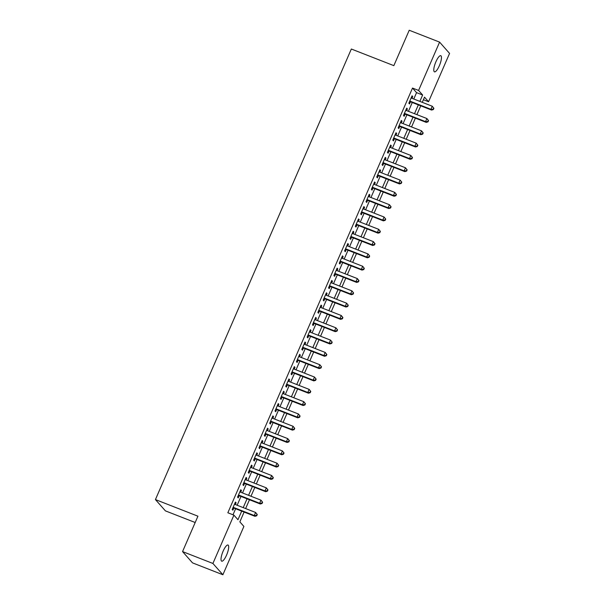 <?xml version="1.0" encoding="UTF-8"?>
<svg xmlns="http://www.w3.org/2000/svg" width="605" height="605" viewBox="0 0 605 605"><rect width="100%" height="100%" fill="white"/><g stroke="black" fill="none" stroke-linecap="round" stroke-linejoin="round"><path stroke-width="0.91" d="M223.132 551.147A8.667 2.337 -68.6 0 1 228.009 545.029A8.667 2.337 -68.6 0 1 226.58 555.057A8.667 2.337 -68.6 0 1 221.702 561.175A8.667 2.337 -68.6 0 1 223.132 551.147M435.895 61.816A8.667 2.337 -68.6 0 1 440.78 55.698A8.667 2.337 -68.6 0 1 439.343 65.726A8.667 2.337 -68.6 0 1 434.466 71.844A8.667 2.337 -68.6 0 1 435.895 61.816M195.188 522.516L165.407 510.87L155.432 499.579L351.339 49.02L393.84 65.642L409.23 30.25L439.593 42.123L449.568 53.414L428.559 101.731L424.513 97.155L422.267 102.328M423.402 99.712L428.559 101.731M244.102 512.072L239.852 521.858L243.891 526.433L222.882 574.75L212.907 563.459L233.916 515.142L237.962 519.718L241.698 511.127M212.907 563.459L182.551 551.586L192.526 562.877L222.882 574.75M235.345 504.54L236.094 502.815L235.421 502.052L232.207 509.44L232.88 510.204L233.817 508.049M240.699 492.236L241.448 490.504L240.775 489.74L237.561 497.128L238.234 497.892L239.172 495.737M246.046 479.924L246.802 478.192L246.129 477.436L242.915 484.817L243.588 485.581L244.526 483.425M251.4 467.612L252.149 465.888L251.476 465.124L248.269 472.505L248.942 473.269L249.88 471.113M256.754 455.3L257.503 453.576L256.83 452.812L253.616 460.201L254.297 460.965L255.227 458.809M262.109 442.989L262.857 441.264L262.184 440.5L258.97 447.889L259.643 448.653L260.581 446.498M267.455 430.684L268.212 428.953L267.539 428.189L264.325 435.577L264.998 436.341L265.935 434.186M272.81 418.373L273.566 416.641L272.885 415.885L269.679 423.266L270.352 424.029L271.29 421.874M278.164 406.061L278.913 404.337L278.24 403.573L275.033 410.954L275.706 411.718L276.644 409.57M283.518 393.749L284.267 392.025L283.594 391.261L280.38 398.65L281.053 399.413L281.99 397.258M288.872 381.445L289.621 379.713L288.948 378.949L285.734 386.338L286.407 387.102L287.345 384.946M294.219 369.133L294.975 367.401L294.302 366.638L291.088 374.026L291.761 374.79L292.699 372.635M299.573 356.821L300.33 355.097L299.649 354.333L296.442 361.714L297.115 362.478L298.053 360.323M304.928 344.51L305.676 342.785L305.003 342.022L301.797 349.403L302.47 350.166L303.407 348.019M310.282 332.198L311.03 330.474L310.357 329.71L307.143 337.098L307.816 337.862L308.754 335.707M315.636 319.894L316.385 318.162L315.712 317.398L312.498 324.787L313.171 325.55L314.108 323.395M320.983 307.582L321.739 305.85L321.066 305.086L317.852 312.475L318.525 313.239L319.463 311.083M326.337 295.27L327.086 293.546L326.413 292.782L323.206 300.163L323.879 300.927L324.817 298.772M331.691 282.959L332.44 281.234L331.767 280.47L328.553 287.859L329.233 288.615L330.164 286.467M337.046 270.647L337.794 268.923L337.121 268.159L333.907 275.547L334.58 276.311L335.518 274.156M342.392 258.343L343.148 256.611L342.475 255.847L339.261 263.236L339.934 263.999L340.872 261.844M347.746 246.031L348.503 244.299L347.822 243.535L344.616 250.924L345.289 251.688L346.226 249.532M353.101 233.719L353.849 231.995L353.176 231.231L349.97 238.612L350.643 239.376L351.581 237.22M358.455 221.407L359.204 219.683L358.531 218.919L355.316 226.308L355.99 227.064L356.927 224.916M363.809 209.096L364.558 207.371L363.885 206.607L360.671 213.996L361.344 214.76L362.282 212.605M369.156 196.791L369.912 195.06L369.239 194.296L366.025 201.684L366.698 202.448L367.636 200.293M374.51 184.48L375.266 182.748L374.586 181.984L371.379 189.373L372.052 190.136L372.99 187.981M379.864 172.168L380.613 170.444L379.94 169.68L376.733 177.061L377.407 177.825L378.337 175.669M385.219 159.856L385.967 158.132L385.294 157.368L382.08 164.757L382.753 165.513L383.691 163.365M390.573 147.544L391.322 145.82L390.648 145.056L387.434 152.445L388.108 153.209L389.045 151.053M395.92 135.24L396.676 133.508L396.003 132.745L392.789 140.133L393.462 140.897L394.399 138.742M401.274 122.928L402.022 121.197L401.349 120.44L398.143 127.821L398.816 128.585L399.754 126.43M406.628 110.617L407.377 108.892L406.704 108.129L403.49 115.51L404.17 116.273L405.1 114.118M413.782 99.016L416.558 92.641L412.512 88.065L227.843 512.768L233.916 515.142M233.001 514.779L235.625 508.752M237.145 505.251L240.979 496.44M242.499 492.939L246.333 484.136M247.853 480.627L251.68 471.824M253.208 468.315L257.034 459.513M258.562 456.011L262.388 447.201M263.909 443.699L267.743 434.889M269.263 431.388L273.097 422.585M274.617 419.076L278.444 410.273M279.971 406.764L283.798 397.961M285.326 394.46L289.152 385.65M290.672 382.148L294.506 373.338M296.026 369.837L299.853 361.034M301.381 357.525L305.207 348.722M306.735 345.213L310.562 336.41M312.082 332.909L315.916 324.099M317.436 320.597L321.27 311.787M322.79 308.285L326.617 299.483M328.144 295.974L331.971 287.171M333.499 283.662L337.325 274.859M338.845 271.358L342.68 262.547M344.2 259.046L348.026 250.243M349.554 246.734L353.38 237.931M354.908 234.422L358.735 225.62M360.262 222.118L364.089 213.308M365.609 209.806L369.443 200.996M370.963 197.495L374.79 188.692M376.318 185.183L380.144 176.38M381.672 172.871L385.498 164.068M387.018 160.567L390.853 151.757M392.373 148.255L396.207 139.445M397.727 135.944L401.554 127.141M403.081 123.632L406.908 114.829M408.436 111.32L412.262 102.517M411.982 98.305L412.731 96.581L412.058 95.817L408.844 103.205L409.517 103.962L410.455 101.814M182.551 551.586L197.933 516.194L155.432 499.579M412.512 88.065L418.584 90.44L439.593 42.123M419.855 101.383L422.63 95.015L418.584 90.44M243.218 507.625L247.052 498.815M248.572 495.314L252.398 486.511M253.926 483.002L257.753 474.199M259.28 470.69L263.107 461.887M264.635 458.386L268.461 449.575M269.981 446.074L273.815 437.264M275.335 433.762L279.162 424.96M280.69 421.451L284.516 412.648M286.044 409.139L289.871 400.336M291.391 396.835L295.225 388.024M296.745 384.523L300.579 375.713M302.099 372.211L305.926 363.408M307.453 359.899L311.28 351.097M312.808 347.588L316.634 338.785M318.154 335.283L321.989 326.473M323.509 322.972L327.335 314.161M328.863 310.66L332.69 301.857M334.217 298.348L338.044 289.545M339.571 286.036L343.398 277.234M344.918 273.732L348.752 264.922M350.272 261.421L354.099 252.61M355.627 249.109L359.453 240.306M360.981 236.797L364.807 227.994M366.327 224.485L370.162 215.682M371.682 212.181L375.516 203.371M377.036 199.869L380.863 191.059M382.39 187.558L386.217 178.755M387.745 175.246L391.571 166.443M393.091 162.934L396.925 154.131M398.445 150.63L402.272 141.82M403.8 138.318L407.626 129.508M409.154 126.006L412.981 117.204M414.508 113.695L418.335 104.892M420.74 105.83L416.913 114.64M415.385 118.141L411.559 126.952M410.039 130.453L406.205 139.256M404.685 142.765L400.85 151.568M399.33 155.077L395.504 163.879M393.976 167.381L390.149 176.191M388.622 179.693L384.795 188.503M383.275 192.004L379.441 200.807M377.921 204.316L374.094 213.119M372.567 216.62L368.74 225.431M367.212 228.932L363.386 237.742M361.858 241.244L358.031 250.046M356.511 253.555L352.677 262.358M351.157 265.867L347.33 274.67M345.803 278.171L341.976 286.982M340.449 290.483L336.622 299.293M335.102 302.795L331.268 311.598M329.748 315.107L325.913 323.909M324.393 327.418L320.567 336.221M319.039 339.723L315.213 348.533M313.685 352.034L309.858 360.845M308.338 364.346L304.504 373.149M302.984 376.658L299.157 385.461M297.63 388.97L293.803 397.772M292.276 401.274L288.449 410.084M286.921 413.586L283.095 422.396M281.575 425.897L277.74 434.7M276.22 438.209L272.394 447.012M270.866 450.521L267.039 459.324M265.512 462.825L261.685 471.635M260.165 475.137L256.331 483.947M254.811 487.448L250.977 496.251M249.457 499.76L245.63 508.563M416.558 92.641L422.63 95.015M411.869 96.24L412.731 96.581M406.522 108.552L407.377 108.892M401.168 120.864L402.022 121.197M395.814 133.176L396.676 133.508M390.459 145.487L391.322 145.82M385.105 157.792L385.967 158.132M379.759 170.103L380.613 170.444M374.404 182.415L375.266 182.748M369.05 194.727L369.912 195.06M363.696 207.039L364.558 207.371M358.341 219.343L359.204 219.683M352.995 231.654L353.849 231.995M347.641 243.966L348.503 244.299M342.286 256.278L343.148 256.611M336.932 268.59L337.794 268.923M331.585 280.894L332.44 281.234M326.231 293.206L327.086 293.546M320.877 305.517L321.739 305.85M315.523 317.829L316.385 318.162M310.168 330.133L311.03 330.474M304.822 342.445L305.676 342.785M299.467 354.757L300.33 355.097M294.113 367.069L294.975 367.401M288.759 379.38L289.621 379.713M283.405 391.685L284.267 392.025M278.058 403.996L278.913 404.337M272.704 416.308L273.566 416.641M267.349 428.62L268.212 428.953M261.995 440.932L262.857 441.264M256.649 453.236L257.503 453.576M251.294 465.548L252.149 465.888M245.94 477.859L246.802 478.192M240.586 490.171L241.448 490.504M235.232 502.483L236.094 502.815M409.6 101.474L431.584 110.072L430.911 109.308L409.782 101.05M433.097 109.233L430.911 109.308L432.25 106.23L433.898 108.31L433.634 108L433.097 109.233L433.361 109.535L433.898 108.31M411.12 97.972L432.25 106.23L433.634 108M431.584 110.072L433.361 109.535M404.246 113.785L426.238 122.384L425.557 121.62L404.427 113.362M427.743 121.544L425.557 121.62L426.896 118.542L428.544 120.614L428.28 120.312L427.743 121.544L428.015 121.847L428.544 120.614M405.766 110.284L426.896 118.542L428.28 120.312M426.238 122.384L428.015 121.847M398.892 126.097L420.883 134.696L420.21 133.932L399.081 125.666M422.388 133.856L420.21 133.932L421.549 130.854L423.197 132.926L422.925 132.624L422.388 133.856L422.661 134.159L423.197 132.926M400.412 122.588L421.549 130.854L422.925 132.624M420.883 134.696L422.661 134.159M393.537 138.409L415.529 147L414.856 146.244L393.726 137.978M417.034 146.16L414.856 146.244L416.195 143.166L417.843 145.238L417.571 144.935L417.034 146.16L417.306 146.47L417.843 145.238M395.065 134.9L416.195 143.166L417.571 144.935M415.529 147L417.306 146.47M388.183 150.713L410.175 159.312L409.502 158.548L388.372 150.29M411.687 158.472L409.502 158.548L410.84 155.47L412.489 157.55L412.217 157.239L411.687 158.472L411.952 158.782L412.489 157.55M389.711 147.212L410.84 155.47L412.217 157.239M410.175 159.312L411.952 158.782M382.836 163.025L404.821 171.623L404.148 170.86L383.018 162.601M406.333 170.784L404.148 170.86L405.486 167.782L407.135 169.861L406.87 169.551L406.333 170.784L406.605 171.086L407.135 169.861M384.356 159.523L405.486 167.782L406.87 169.551M404.821 171.623L406.605 171.086M377.482 175.337L399.474 183.935L398.801 183.171L377.664 174.913M400.979 183.096L398.801 183.171L400.132 180.093L401.788 182.165L401.516 181.863L400.979 183.096L401.251 183.398L401.788 182.165M379.002 171.835L400.132 180.093L401.516 181.863M399.474 183.935L401.251 183.398M372.128 187.648L394.12 196.247L393.447 195.483L372.317 187.217M395.625 195.407L393.447 195.483L394.785 192.405L396.434 194.477L396.162 194.175L395.625 195.407L395.897 195.71L396.434 194.477M373.656 184.139L394.785 192.405L396.162 194.175M394.12 196.247L395.897 195.71M366.774 199.96L388.765 208.551L388.092 207.795L366.963 199.529M390.278 207.712L388.092 207.795L389.431 204.717L391.08 206.789L390.807 206.487L390.278 207.712L390.543 208.022L391.08 206.789M368.301 196.451L389.431 204.717L390.807 206.487M388.765 208.551L390.543 208.022M361.419 212.264L383.411 220.863L382.738 220.099L361.608 211.841M384.924 220.023L382.738 220.099L384.077 217.021L385.725 219.101L385.461 218.791L384.924 220.023L385.188 220.333L385.725 219.101M362.947 208.763L384.077 217.021L385.461 218.791M383.411 220.863L385.188 220.333M356.073 224.576L378.065 233.175L377.384 232.411L356.254 224.152M379.569 232.335L377.384 232.411L378.722 229.333L380.371 231.412L380.106 231.102L379.569 232.335L379.842 232.638L380.371 231.412M357.593 221.075L378.722 229.333L380.106 231.102M378.065 233.175L379.842 232.638M350.719 236.888L372.71 245.486L372.037 244.722L350.9 236.457M374.215 244.647L372.037 244.722L373.376 241.645L375.024 243.717L374.752 243.414L374.215 244.647L374.487 244.949L375.024 243.717M352.239 233.386L373.376 241.645L374.752 243.414M372.71 245.486L374.487 244.949M345.364 249.199L367.356 257.798L366.683 257.034L345.553 248.768M368.861 256.959L366.683 257.034L368.022 253.956L369.67 256.028L369.398 255.726L368.861 256.959L369.133 257.261L369.67 256.028M346.892 245.69L368.022 253.956L369.398 255.726M367.356 257.798L369.133 257.261M340.01 261.511L362.002 270.102L361.329 269.346L340.199 261.08M363.514 269.263L361.329 269.346L362.667 266.268L364.316 268.34L364.044 268.038L363.514 269.263L363.779 269.573L364.316 268.34M341.538 258.002L362.667 266.268L364.044 268.038M362.002 270.102L363.779 269.573M334.663 273.815L356.647 282.414L355.974 281.65L334.845 273.392M358.16 281.575L355.974 281.65L357.313 278.572L358.962 280.652L358.697 280.342L358.16 281.575L358.425 281.885L358.962 280.652M336.183 270.314L357.313 278.572L358.697 280.342M356.647 282.414L358.425 281.885M329.309 286.127L351.301 294.726L350.62 293.962L329.491 285.704M352.806 293.886L350.62 293.962L351.959 290.884L353.607 292.964L353.343 292.654L352.806 293.886L353.078 294.189L353.607 292.964M330.829 282.626L351.959 290.884L353.343 292.654M351.301 294.726L353.078 294.189M323.955 298.439L345.947 307.037L345.274 306.274L324.144 298.008M347.452 306.198L345.274 306.274L346.612 303.196L348.261 305.268L347.988 304.965L347.452 306.198L347.724 306.501L348.261 305.268M325.475 294.938L346.612 303.196L347.988 304.965M345.947 307.037L347.724 306.501M318.601 310.751L340.592 319.349L339.919 318.585L318.79 310.32M342.097 318.51L339.919 318.585L341.258 315.507L342.906 317.58L342.634 317.277L342.097 318.51L342.37 318.812L342.906 317.58M320.128 307.242L341.258 315.507L342.634 317.277M340.592 319.349L342.37 318.812M313.246 323.055L335.238 331.653L334.565 330.897L313.435 322.631M336.751 330.814L334.565 330.897L335.904 327.819L337.552 329.891L337.28 329.589L336.751 330.814L337.015 331.124L337.552 329.891M314.774 319.553L335.904 327.819L337.28 329.589M335.238 331.653L337.015 331.124M307.9 335.367L329.884 343.965L329.211 343.201L308.081 334.943M331.396 343.126L329.211 343.201L330.549 340.123L332.198 342.203L331.933 341.893L331.396 343.126L331.669 343.428L332.198 342.203M309.42 331.865L330.549 340.123L331.933 341.893M329.884 343.965L331.669 343.428M302.545 347.678L324.537 356.277L323.864 355.513L302.727 347.255M326.042 355.438L323.864 355.513L325.195 352.435L326.851 354.515L326.579 354.205L326.042 355.438L326.314 355.74L326.851 354.515M304.065 344.177L325.195 352.435L326.579 354.205M324.537 356.277L326.314 355.74M297.191 359.99L319.183 368.589L318.51 367.825L297.38 359.559M320.688 367.749L318.51 367.825L319.848 364.747L321.497 366.819L321.225 366.517L320.688 367.749L320.96 368.052L321.497 366.819M298.719 356.481L319.848 364.747L321.225 366.517M319.183 368.589L320.96 368.052M291.837 372.302L313.829 380.9L313.156 380.137L292.026 371.871M315.341 380.061L313.156 380.137L314.494 377.059L316.143 379.131L315.87 378.828L315.341 380.061L315.606 380.363L316.143 379.131M293.365 368.793L314.494 377.059L315.87 378.828M313.829 380.9L315.606 380.363M286.483 384.606L308.474 393.205L307.801 392.448L286.672 384.183M309.987 392.365L307.801 392.448L309.14 389.37L310.788 391.443L310.524 391.14L309.987 392.365L310.252 392.675L310.788 391.443M288.01 381.105L309.14 389.37L310.524 391.14M308.474 393.205L310.252 392.675M281.136 396.918L303.128 405.516L302.447 404.753L281.317 396.494M304.633 404.677L302.447 404.753L303.786 401.675L305.434 403.754L305.17 403.444L304.633 404.677L304.905 404.979L305.434 403.754M282.656 393.416L303.786 401.675L305.17 403.444M303.128 405.516L304.905 404.979M275.782 409.23L297.773 417.828L297.1 417.064L275.963 408.806M299.278 416.989L297.1 417.064L298.439 413.986L300.088 416.058L299.815 415.756L299.278 416.989L299.551 417.291L300.088 416.058M277.302 405.728L298.439 413.986L299.815 415.756M297.773 417.828L299.551 417.291M270.427 421.541L292.419 430.14L291.746 429.376L270.616 421.11M293.924 429.3L291.746 429.376L293.085 426.298L294.733 428.37L294.461 428.068L293.924 429.3L294.196 429.603L294.733 428.37M271.955 418.032L293.085 426.298L294.461 428.068M292.419 430.14L294.196 429.603M265.073 433.853L287.065 442.452L286.392 441.688L265.262 433.422M288.577 441.605L286.392 441.688L287.73 438.61L289.379 440.682L289.107 440.38L288.577 441.605L288.842 441.915L289.379 440.682M266.601 430.344L287.73 438.61L289.107 440.38M287.065 442.452L288.842 441.915M259.726 446.157L281.711 454.756L281.038 453.992L259.908 445.734M283.223 453.916L281.038 453.992L282.376 450.922L284.025 452.994L283.76 452.691L283.223 453.916L283.488 454.226L284.025 452.994M261.247 442.656L282.376 450.922L283.76 452.691M281.711 454.756L283.488 454.226M254.372 458.469L276.364 467.068L275.683 466.304L254.554 458.045M277.869 466.228L275.683 466.304L277.022 463.226L278.671 465.305L278.406 464.995L277.869 466.228L278.141 466.531L278.671 465.305M255.892 454.968L277.022 463.226L278.406 464.995M276.364 467.068L278.141 466.531M249.018 470.781L271.01 479.379L270.337 478.615L249.207 470.357M272.515 478.54L270.337 478.615L271.675 475.538L273.324 477.61L273.052 477.307L272.515 478.54L272.787 478.842L273.324 477.61M250.538 467.279L271.675 475.538L273.052 477.307M271.01 479.379L272.787 478.842M243.664 483.092L265.655 491.691L264.982 490.927L243.853 482.661M267.16 490.852L264.982 490.927L266.321 487.849L267.97 489.921L267.697 489.619L267.16 490.852L267.433 491.154L267.97 489.921M245.191 479.583L266.321 487.849L267.697 489.619M265.655 491.691L267.433 491.154M238.309 495.404L260.301 504.003L259.628 503.239L238.499 494.973M261.814 503.156L259.628 503.239L260.967 500.161L262.615 502.233L262.343 501.931L261.814 503.156L262.078 503.466L262.615 502.233M239.837 491.895L260.967 500.161L262.343 501.931M260.301 504.003L262.078 503.466M232.963 507.708L254.947 516.307L254.274 515.543L233.144 507.285M256.459 515.468L254.274 515.543L255.612 512.473L257.261 514.545L256.996 514.235L256.459 515.468L256.732 515.778L257.261 514.545M234.483 504.207L255.612 512.473L256.996 514.235M254.947 516.307L256.732 515.778"/></g></svg>
